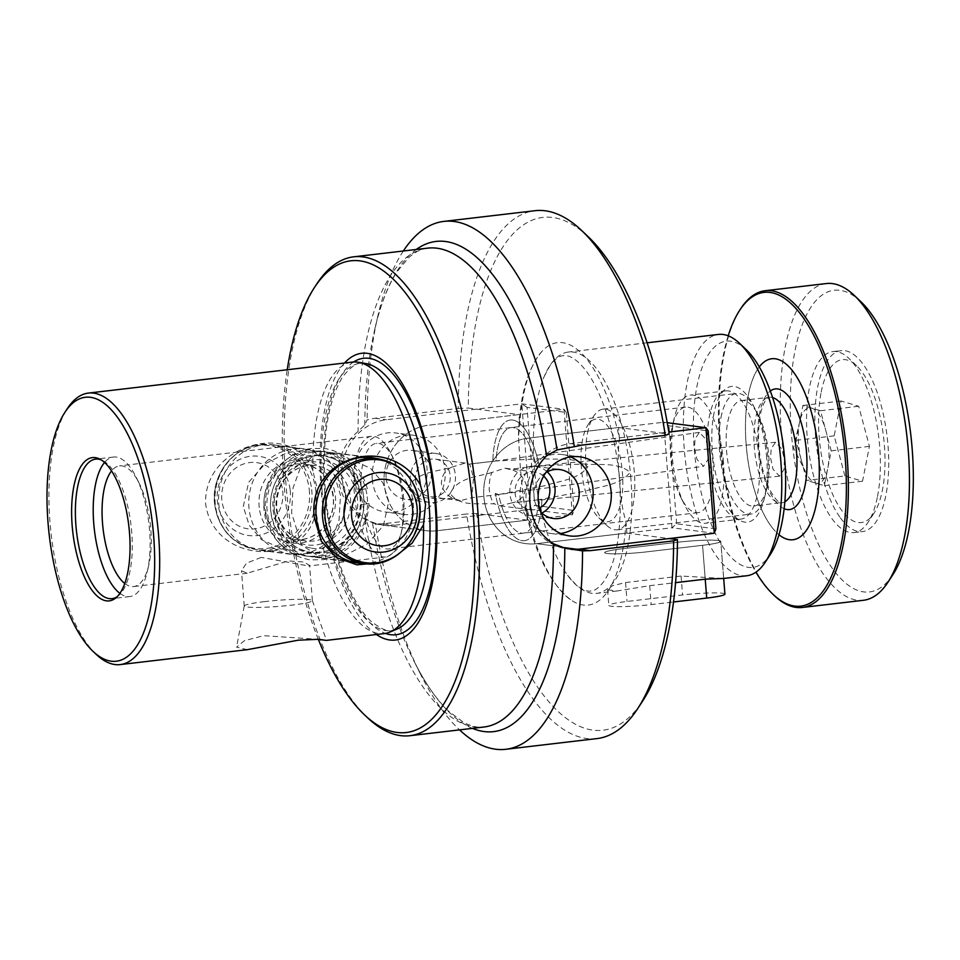 <?xml version="1.0" encoding="UTF-8"?>
<svg xmlns="http://www.w3.org/2000/svg" width="960" height="960" viewBox="0 0 960 960"><rect width="100%" height="100%" fill="white"/><g stroke="black" fill="none" stroke-linecap="round" stroke-linejoin="round"><path stroke-width="0.72" stroke-dasharray="4.8 3.6" d="M724.92 594.12A30.372 2.724 -4.5 0 0 722.4 593.244A30.372 2.724 -4.5 0 0 682.56 594.948L627.024 601.464A30.372 2.724 -4.5 0 0 608.82 605.412A30.372 2.724 -4.5 0 0 611.328 606.288A30.372 2.724 -4.5 0 0 651.18 604.596L673.512 601.968M718.248 540.48A30.372 2.724 -4.5 0 0 678.408 542.172L622.872 548.688A30.372 2.724 -4.5 0 0 604.668 552.636A30.372 2.724 -4.5 0 0 607.176 553.512A30.372 2.724 -4.5 0 0 647.028 551.82L702.564 545.304A30.372 2.724 -4.5 0 0 720.768 541.356A30.372 2.724 -4.5 0 0 718.248 540.48M407.94 487.98C415.98 471.864 437.16 471.696 451.704 467.172C445.152 470.124 441.708 475.512 441.372 483.36C442.944 491.088 447.216 496.2 454.188 498.684C439.548 497.568 418.416 502.14 407.94 487.98M492.048 472.416C478.068 476.88 457.608 477.192 450.204 493.464C459.936 507.48 479.772 502.848 494.52 503.916C492.18 502.02 490.404 497.232 489.192 489.576C489.18 481.668 490.128 475.944 492.048 472.416L504.9 468.18L509.316 469.344C517.668 470.652 523.416 476.148 526.572 485.844C524.952 495.792 520.08 501.456 511.956 502.848L538.704 499.752A53.148 20.772 83.3 0 1 523.548 533.148A53.148 20.772 83.3 0 1 498.636 494.556L471.876 497.652L473.424 478.944C471.528 469.428 470.136 464.484 469.236 464.148L465.276 463.032L451.704 467.172M625.98 521.94A132.12 51.624 83.3 0 1 571.164 600.144A132.12 51.624 83.3 0 1 526.344 509.016L523.272 498.312L520.332 467.7L518.448 436.428L519.792 425.736A132.12 51.624 83.3 0 1 541.968 351.36A132.12 51.624 83.3 0 1 619.416 438.66C617.712 452.628 617.892 466.62 619.956 480.624C620.112 494.88 622.116 508.656 625.98 521.94L626.856 533.076L536.604 543.672A53.148 48.696 -82.6 0 1 525.612 543.6A53.148 48.696 -82.6 0 1 483.864 496.596A53.148 48.696 -82.6 0 1 528.3 438.12L618.54 427.524L669.18 434.1M96.216 654.384A136.68 53.4 83.3 0 1 49.956 521.784A136.68 53.4 83.3 0 1 67.368 408.564M318.348 639.42A237.48 92.796 83.3 0 1 284.088 484.404A237.48 92.796 83.3 0 1 287.22 369.756M316.656 284.124A241.08 94.2 -96.7 0 0 285.96 483.828A241.08 94.2 -96.7 0 0 367.536 717.732M402.66 499.788A60.744 23.736 -96.7 0 0 391.044 453.72A60.744 23.736 -96.7 0 0 371.424 436.32A60.744 23.736 -96.7 0 0 354.36 493.524A60.744 23.736 -96.7 0 0 385.596 556.98A60.744 23.736 -96.7 0 0 400.644 535.512A60.744 23.736 -96.7 0 0 402.66 499.788M403.656 498.924A53.148 20.772 -96.7 0 0 393.48 458.616A53.148 20.772 -96.7 0 0 376.32 443.388A53.148 20.772 -96.7 0 0 361.38 493.44A53.148 20.772 -96.7 0 0 388.716 548.976A53.148 20.772 -96.7 0 0 401.88 530.184A53.148 20.772 -96.7 0 0 403.656 498.924M119.904 593.352A70.236 27.444 -96.7 0 0 129.84 596.556A70.236 27.444 -96.7 0 0 147.252 571.728A70.236 27.444 -96.7 0 0 149.58 530.424A70.236 27.444 -96.7 0 0 136.152 477.156A70.236 27.444 -96.7 0 0 113.472 457.044A70.236 27.444 -96.7 0 0 104.544 462.456M124.764 583.476A60.744 23.736 -96.7 0 0 133.752 586.536A60.744 23.736 -96.7 0 0 148.8 565.068A60.744 23.736 -96.7 0 0 150.816 529.344A60.744 23.736 -96.7 0 0 139.2 483.276A60.744 23.736 -96.7 0 0 119.592 465.876A60.744 23.736 -96.7 0 0 111.552 470.94M117.144 596.712A70.236 27.444 -96.7 0 0 118.452 595.74A70.236 27.444 -96.7 0 0 131.76 532.512A70.236 27.444 -96.7 0 0 102.576 460.476A70.236 27.444 -96.7 0 0 101.076 459.828M243.288 506.556L248.664 482.268L264.996 463.908L287.388 452.532L310.26 449.64L330.588 463.056L340.476 495.144L339.06 519.972L331.908 539.496L319.188 552.096L296.58 555.06L261.576 539.748L249.132 525.084L243.288 506.556M388.776 501.42L382.968 482.94L370.44 468.18L335.484 452.916L312.936 455.844L300.18 468.444L293.028 487.92L291.588 512.82L301.476 544.92L321.804 558.336L344.7 555.432L367.068 544.068L383.388 525.72L388.776 501.42M362.748 563.376A53.148 48.696 97.4 0 0 413.316 504.6A53.148 48.696 97.4 0 0 376.356 458.484M316.02 510.84C307.092 567.744 213.444 564.852 205.596 503.52C203.688 443.256 295.236 420.204 312.876 470.928L317.652 490.464L316.02 510.84A136.68 53.4 83.3 0 0 384.132 633.612M315.936 491.964A53.148 48.696 97.4 0 0 274.176 444.96A53.148 48.696 97.4 0 0 218.748 503.376A53.148 48.696 97.4 0 0 260.496 550.38A53.148 48.696 97.4 0 0 315.936 491.964M247.332 649.668L236.58 647.148L244.488 640.644L263.736 635.688L317.232 639.252M264.732 601.596A34.164 3.072 -4.5 0 0 244.26 605.964A34.164 3.072 -4.5 0 0 244.248 606.048A34.164 3.072 -4.5 0 0 291.9 605.124A34.164 3.072 -4.5 0 0 312.384 600.684A34.164 3.072 -4.5 0 0 312.36 600.612A34.164 3.072 -4.5 0 0 264.732 601.596M344.544 363.024A144.36 56.412 -96.7 0 0 321.108 489.204A144.36 56.412 -96.7 0 0 376.404 634.512M746.232 349.656A113.904 44.508 -96.7 0 0 694.212 448.404A113.904 44.508 -96.7 0 0 724.836 549.672A113.904 44.508 -96.7 0 0 770.28 554.508M746.712 575.76A121.488 47.472 83.3 0 1 684.252 448.836A121.488 47.472 83.3 0 1 718.392 334.44M766.668 457.812A68.34 26.7 -96.7 0 0 725.268 389.244A68.34 26.7 -96.7 0 0 712.32 450.756A68.34 26.7 -96.7 0 0 740.712 520.848A68.34 26.7 -96.7 0 0 766.668 457.812M759.144 458.316A64.548 25.224 -96.7 0 0 725.952 390.888A64.548 25.224 -96.7 0 0 720.048 393.564A64.548 25.224 -96.7 0 0 707.82 451.656A64.548 25.224 -96.7 0 0 734.64 517.86A64.548 25.224 -96.7 0 0 741 519.096A64.548 25.224 -96.7 0 0 759.144 458.316M723.504 462.504A64.548 25.224 -96.7 0 0 690.312 395.076A64.548 25.224 -96.7 0 0 674.328 417.888A64.548 25.224 -96.7 0 0 672.18 455.844A64.548 25.224 -96.7 0 0 684.528 504.78A64.548 25.224 -96.7 0 0 705.36 523.272A64.548 25.224 -96.7 0 0 723.504 462.504M712.968 462.624A53.148 20.772 -96.7 0 0 685.632 407.088A53.148 20.772 -96.7 0 0 672.468 425.88A53.148 20.772 -96.7 0 0 670.692 457.14A53.148 20.772 -96.7 0 0 680.868 497.448A53.148 20.772 -96.7 0 0 698.028 512.664A53.148 20.772 -96.7 0 0 712.968 462.624M596.928 738.6A265.764 103.836 83.3 0 1 466.572 513.996L383.268 523.776L375.36 523.992L365.04 519.348C349.26 510.192 340.308 496.308 338.196 477.696C337.404 458.964 344.04 443.52 358.116 431.364L364.824 424.956L367.152 419.82L374.952 418.224L458.256 408.444A265.764 103.836 83.3 0 1 534.96 210.708M472.464 728.364A246.78 96.42 83.3 0 1 413.904 660.924L420.012 673.164A265.764 103.836 -96.7 0 1 375.36 523.992L425.988 530.676A53.148 48.696 -82.6 0 1 384.228 483.672A53.148 48.696 -82.6 0 1 428.676 425.196L518.916 414.6L519.792 425.736M526.344 509.016L527.22 520.152L436.98 530.736A53.148 48.696 -82.6 0 1 425.988 530.676A53.148 48.696 97.4 0 0 436.98 530.736L572.352 514.86L564.036 409.308L428.676 425.196A53.148 48.696 97.4 0 0 384.228 483.672A53.148 48.696 97.4 0 0 425.988 530.676L383.724 525.192A53.148 48.696 97.4 0 0 394.716 525.252L530.088 509.376L572.352 514.86L574.008 510.48L534.768 505.392L527.052 407.376L566.304 412.476L574.008 510.48M630.912 478.968A121.488 47.472 -96.7 0 0 568.44 352.032A121.488 47.472 -96.7 0 0 544.248 376.356A121.488 47.472 -96.7 0 0 534.3 466.428A121.488 47.472 -96.7 0 0 567.6 575.304A121.488 47.472 -96.7 0 0 596.772 593.364A121.488 47.472 -96.7 0 0 630.912 478.968M723.684 578.46L720.768 541.356A30.372 2.724 175.5 0 1 702.564 545.304L647.028 551.82A30.372 2.724 175.5 0 1 604.668 552.636A30.372 2.724 175.5 0 1 622.872 548.688L678.408 542.172A30.372 2.724 175.5 0 1 720.768 541.356L723.684 578.46L681.072 576.036L625.536 582.552L612.312 585.792L607.584 589.752L617.016 590.988L649.692 585.684L675.576 582.648M543.66 476.112A18.984 17.388 97.4 0 0 534.9 472.068A18.984 17.388 97.4 0 0 515.1 492.936A18.984 17.388 97.4 0 0 530.016 509.724A18.984 17.388 97.4 0 0 539.52 508.044M415.476 480A18.984 17.388 -82.6 0 1 435.264 459.144A18.984 17.388 -82.6 0 1 450.18 475.932A18.984 17.388 -82.6 0 1 430.38 496.788A18.984 17.388 -82.6 0 1 415.476 480M395.364 556.404L380.16 562.788M261.252 557.388L246.432 563.184L241.476 570.792L247.224 573.228L288.42 560.916L303.78 562.032L309.6 565.428L308.76 566.004L261.252 557.388M469.236 464.148L495.996 460.968L543.024 458.688C557.772 460.164 576.168 456.312 587.832 466.86C577.848 480.132 559.344 480.684 545.04 485.676L498.636 494.556L495.324 493.344L498.408 494.592L703.524 466.308L696.972 459.42L694.56 448.452L695.004 439.02L699.384 432.384L705.936 439.284L708.348 450.24L707.892 459.684L703.524 466.308M699.384 432.384L495.996 460.968A53.148 20.772 83.3 0 1 511.152 427.572A53.148 20.772 83.3 0 1 536.064 466.164L509.316 469.344M779.496 476.196L540.324 500.052L541.896 499.392L538.704 499.752L586.008 490.944C600.624 486.036 619.884 485.46 630.108 472.344C617.82 461.688 598.956 465.528 583.788 463.992L536.064 466.164L539.376 467.376L536.388 466.104L775.572 442.248L782.052 449.244L784.428 460.116L783.96 469.632L779.496 476.196L773.016 469.2L770.64 458.328L771.108 448.812L775.572 442.248M517.584 502.32L538.704 499.752A53.148 20.772 83.3 0 1 523.548 533.148A53.148 20.772 83.3 0 1 498.636 494.556L495.504 495M473.592 463.524L495.996 460.968A53.148 20.772 83.3 0 1 511.152 427.572A53.148 20.772 83.3 0 1 536.064 466.164L531.516 466.596M454.188 498.684L460.38 500.688L471.876 497.652M511.956 502.848L500.004 505.824L494.52 503.916M312.876 470.928A136.68 53.4 83.3 0 1 352.272 362.112M527.22 520.152L476.592 513.576A258.168 100.872 -96.7 0 0 642.66 701.016M626.856 533.076L669.12 538.56M403.332 251.004A265.764 103.836 -96.7 0 0 378.012 315.324A265.764 103.836 -96.7 0 0 367.152 419.82M588.168 236.688A258.168 100.872 -96.7 0 0 468.288 408.036L518.916 414.6M619.416 438.66L618.54 427.524M420.012 673.164A265.764 103.836 -96.7 0 0 459.54 729.876M476.592 513.576L466.572 513.996M458.256 408.444L468.288 408.036M524.424 540.684A60.744 23.736 83.3 0 0 541.896 499.392A60.744 23.736 83.3 0 1 524.436 540.684A60.744 23.736 83.3 0 1 495.324 493.344A60.744 23.736 83.3 0 0 524.424 540.684L524.436 540.684M510.264 420.024L510.276 420.024A60.744 23.736 83.3 0 0 492.804 461.328A60.744 23.736 83.3 0 1 510.264 420.024A60.744 23.736 83.3 0 1 539.376 467.376M510.276 420.024A60.744 23.736 83.3 0 1 539.376 467.364M566.304 412.476L564.036 409.308L521.772 403.824L386.412 419.712A53.148 48.696 97.4 0 0 341.964 478.188A53.148 48.696 97.4 0 0 383.724 525.192M386.112 477.48A24.684 22.608 -82.6 0 1 411.852 450.36A24.684 22.608 -82.6 0 1 431.232 472.188A24.684 22.608 -82.6 0 1 405.504 499.308A24.684 22.608 -82.6 0 1 386.112 477.48M410.268 480.612A24.684 22.608 -82.6 0 1 436.008 453.492A24.684 22.608 -82.6 0 1 455.388 475.32A24.684 22.608 -82.6 0 1 429.648 502.44A24.684 22.608 -82.6 0 1 410.268 480.612M354.12 476.76A39.864 36.516 -82.6 0 1 395.688 432.948A39.864 36.516 -82.6 0 1 427.008 468.204A39.864 36.516 -82.6 0 1 385.428 512.016A39.864 36.516 -82.6 0 1 354.12 476.76M372.228 479.112A39.864 36.516 -82.6 0 1 413.808 435.3A39.864 36.516 -82.6 0 1 445.116 470.556A39.864 36.516 -82.6 0 1 403.548 514.368A39.864 36.516 -82.6 0 1 372.228 479.112M527.052 407.376L521.772 403.824L530.088 509.376L534.768 505.392M728.208 335.808A157.944 61.716 -96.7 0 0 755.94 572.16M774.324 595.572A159.456 62.304 83.3 0 1 763.848 583.464A159.456 62.304 83.3 0 1 720.552 443.136A159.456 62.304 83.3 0 1 740.664 308.772M892.836 574.74A151.86 59.34 83.3 0 1 832.824 569.088A151.86 59.34 83.3 0 1 791.88 371.928A151.86 59.34 83.3 0 1 860.784 301.596M826.272 283.548A159.456 62.304 -96.7 0 0 780.252 401.664A159.456 62.304 -96.7 0 0 824.94 576.3A159.456 62.304 -96.7 0 0 863.448 600.288M840.42 517.896A91.116 35.604 -96.7 0 0 862.416 531.6A91.116 35.604 -96.7 0 0 888.72 464.112A91.116 35.604 -96.7 0 0 863.172 364.32A91.116 35.604 -96.7 0 0 841.176 350.604A91.116 35.604 -96.7 0 0 814.872 418.104A91.116 35.604 -96.7 0 0 840.42 517.896M771 526.044A91.116 35.604 -96.7 0 0 778.98 534.72A91.116 35.604 83.3 0 1 748.356 394.812A91.116 35.604 83.3 0 1 759.288 366.888A91.116 35.604 -96.7 0 0 746.064 443.388A91.116 35.604 -96.7 0 0 771 526.044M801.36 460.368A37.968 14.832 83.3 0 1 799.44 422.904A37.968 14.832 83.3 0 1 799.788 421.296A37.968 14.832 83.3 0 1 811.704 408.12A37.968 14.832 83.3 0 1 825.876 430.8A37.968 14.832 83.3 0 1 827.796 468.264A37.968 14.832 83.3 0 1 815.532 483.06A37.968 14.832 83.3 0 1 805.788 472.416A37.968 14.832 83.3 0 1 801.36 460.368L795.996 440.328L802.884 405.48L820.512 410.748L831.24 450.852L824.34 485.688L806.724 480.42L801.36 460.368M821.172 392.112A82.008 32.04 83.3 0 1 856.644 365.772A82.008 32.04 83.3 0 1 882.42 490.104A82.008 32.04 83.3 0 1 873.96 513.264A82.008 32.04 83.3 0 1 832.5 493.956A82.008 32.04 83.3 0 1 821.172 392.112M877.488 496.524A91.116 35.604 -96.7 0 0 848.856 358.38A91.116 35.604 -96.7 0 0 832.848 351.588A91.116 35.604 -96.7 0 0 809.436 387.648A91.116 35.604 -96.7 0 0 816 484.392A91.116 35.604 -96.7 0 0 854.088 532.584A91.116 35.604 -96.7 0 0 868.092 522.264A91.116 35.604 -96.7 0 0 877.488 496.524M621.168 501.288A51.636 20.172 -96.7 0 0 614.04 437.16A51.636 20.172 -96.7 0 0 587.928 425.004A51.636 20.172 -96.7 0 0 582.6 439.584A51.636 20.172 -96.7 0 0 598.836 517.872A51.636 20.172 -96.7 0 0 621.168 501.288M587.532 433.164A60.744 23.736 83.3 0 1 593.796 416.004A60.744 23.736 83.3 0 1 603.132 409.128A60.744 23.736 83.3 0 1 628.524 441.252A60.744 23.736 83.3 0 1 632.904 505.752A60.744 23.736 83.3 0 1 617.292 529.788A60.744 23.736 83.3 0 1 606.624 525.264A60.744 23.736 83.3 0 1 587.532 433.164M727.824 421.572A53.148 20.772 83.3 0 1 741.468 400.536A53.148 20.772 83.3 0 1 758.628 415.764A53.148 20.772 83.3 0 1 767.52 485.076A53.148 20.772 83.3 0 1 767.028 487.332A53.148 20.772 83.3 0 1 753.864 506.112A53.148 20.772 83.3 0 1 731.652 478.008A53.148 20.772 83.3 0 1 727.824 421.572M720.972 417.504A60.744 23.736 83.3 0 1 736.584 393.468A60.744 23.736 83.3 0 1 756.192 410.868A60.744 23.736 83.3 0 1 766.344 490.092A60.744 23.736 83.3 0 1 765.792 492.66A60.744 23.736 83.3 0 1 750.744 514.128A60.744 23.736 83.3 0 1 725.352 482.004A60.744 23.736 83.3 0 1 720.972 417.504M844.896 475.944L834.168 435.84L841.068 401.004L858.696 406.26L869.424 446.364L862.524 481.212L844.896 475.944L806.724 480.42M824.34 485.688L862.524 481.212M831.24 450.852L869.424 446.364M820.512 410.748L858.696 406.26M802.884 405.48L841.068 401.004M795.996 440.328L834.168 435.84M571.26 549.396A53.148 48.696 -82.6 0 1 567.876 549.084A53.148 48.696 -82.6 0 1 526.128 502.08A53.148 48.696 -82.6 0 1 570.564 443.604L668.844 432.072M483.864 496.596A53.148 48.696 -82.6 0 1 528.3 438.12L663.672 422.232L671.976 527.784L536.604 543.672A53.148 48.696 -82.6 0 1 525.612 543.6A53.148 48.696 -82.6 0 1 483.864 496.596M545.892 472.584A24.684 22.608 97.4 0 0 534.048 496.68A24.684 22.608 97.4 0 0 540.768 512.028M547.2 471.84A24.684 22.608 97.4 0 0 535.632 466.416A24.684 22.608 97.4 0 0 509.892 493.548A24.684 22.608 97.4 0 0 529.284 515.364A24.684 22.608 97.4 0 0 541.86 513.084M570.624 456.924A39.864 36.516 97.4 0 0 561.732 454.5A39.864 36.516 97.4 0 0 520.164 498.3A39.864 36.516 97.4 0 0 551.472 533.556A39.864 36.516 97.4 0 0 560.7 533.484M715.908 528.888L676.656 523.8L671.976 527.784L714.24 533.268M667.236 422.7L663.672 422.232L668.94 425.796L708.192 430.884M676.656 523.8L668.94 425.796M360.06 489.696L367.044 488.592L359.76 489.588C353.772 470.34 341.676 459.132 323.46 455.94L311.904 456.108C288.672 459.096 269.976 485.1 273.192 510.66C277.032 534.252 289.608 548.148 310.944 552.324L322.488 552.156C345.816 546.576 358.8 530.712 361.452 504.576L368.76 503.592L361.764 504.708M367.044 488.592L367.356 488.7C360.732 465.828 346.428 452.4 324.432 448.416L310.716 448.608C283.344 452.232 261.972 482.172 265.644 511.428C269.976 538.668 284.76 554.808 309.972 559.86L323.688 559.656C351.432 552.864 366.564 534.216 369.072 503.724L368.76 503.592M345.432 493.908A52.884 48.456 -82.6 0 1 290.472 554.004A52.884 48.456 -82.6 0 1 249.12 509.196A52.884 48.456 -82.6 0 1 304.08 449.1A52.884 48.456 -82.6 0 1 345.432 493.908M363.552 496.26A52.884 48.456 -82.6 0 1 308.58 556.344A52.884 48.456 -82.6 0 1 267.228 511.536A52.884 48.456 -82.6 0 1 322.2 451.452A52.884 48.456 -82.6 0 1 363.552 496.26M360.528 495.876A52.884 48.456 -82.6 0 1 305.568 555.96A52.884 48.456 -82.6 0 1 264.204 511.152A52.884 48.456 -82.6 0 1 319.176 451.068A52.884 48.456 -82.6 0 1 360.528 495.876M367.176 496.728A52.884 48.456 -82.6 0 1 312.204 556.824A52.884 48.456 -82.6 0 1 270.852 512.016A52.884 48.456 -82.6 0 1 325.824 451.92A52.884 48.456 -82.6 0 1 367.176 496.728M681.072 576.036L682.56 594.948M649.692 585.684L651.18 604.596M702.564 545.304L705.228 579.168L702.564 545.304M625.536 582.552L627.024 601.464M578.868 549.156L536.604 543.672L578.868 549.156M322.044 490.056A134.532 52.56 -96.7 0 0 397.044 629.052L392.1 630.384C388.836 632.268 382.092 629.472 371.844 621.996C349.692 602.988 329.292 546.252 325.272 489.468C321.936 438.78 327.78 401.124 342.828 376.512C351.3 366.576 357.276 362.208 360.756 363.408L365.892 363.564A134.532 52.56 -96.7 0 0 322.044 490.056M353.58 362.004A139.176 54.384 -96.7 0 0 324.444 489.324A139.176 54.384 -96.7 0 0 385.428 633.42M383.268 523.776L394.716 525.252M365.04 519.348A241.08 94.2 -96.7 0 0 483.9 727.02C477.744 727.872 470.868 726.264 463.272 722.196L448.752 711.288C436.692 699.9 425.076 683.112 413.904 660.924A246.78 96.42 83.3 0 1 372.552 523.152M364.824 424.956A246.78 96.42 83.3 0 1 374.916 328.644C380.64 304.476 388.056 285.456 397.14 271.584L408.744 257.616C415.188 251.892 421.512 248.736 427.704 248.136A241.08 94.2 -96.7 0 0 358.116 431.364M374.952 418.224L386.412 419.712M582.012 445.092L570.564 443.604M378.012 315.324L374.916 328.644A246.78 96.42 83.3 0 1 416.268 249.48M784.836 501.792A53.148 20.772 83.3 0 1 781.632 502.86A53.148 20.772 83.3 0 1 759.42 474.744A53.148 20.772 83.3 0 1 755.592 418.308A53.148 20.772 83.3 0 1 769.236 397.272A53.148 20.772 83.3 0 1 772.608 397.56M784.14 508.728A60.744 23.736 83.3 0 1 759.696 412.956A60.744 23.736 83.3 0 1 770.328 390.972M359.988 496.824A48.972 44.868 -82.6 0 1 320.892 552.3A48.972 44.868 -82.6 0 1 270.792 510.972A48.972 44.868 -82.6 0 1 309.888 455.508A48.972 44.868 -82.6 0 1 359.988 496.824M290.184 490.14A39.96 36.6 -82.6 0 1 258.288 535.392A39.96 36.6 -82.6 0 1 217.416 501.684A39.96 36.6 -82.6 0 1 249.312 456.432A39.96 36.6 -82.6 0 1 290.184 490.14M282.684 490.896A33.384 30.576 -82.6 0 1 256.044 528.696A33.384 30.576 -82.6 0 1 221.892 500.532A33.384 30.576 -82.6 0 1 248.544 462.732A33.384 30.576 -82.6 0 1 282.684 490.896M309.24 489.48A51.864 47.52 -82.6 0 1 267.84 548.232A51.864 47.52 -82.6 0 1 214.776 504.468A51.864 47.52 -82.6 0 1 256.176 445.716A51.864 47.52 -82.6 0 1 309.24 489.48M311.676 489.528A52.884 48.456 -82.6 0 1 256.716 549.624A52.884 48.456 -82.6 0 1 215.352 504.816A52.884 48.456 -82.6 0 1 270.324 444.72A52.884 48.456 -82.6 0 1 311.676 489.528M264.216 507.228A37.968 34.776 -82.6 0 1 303.672 464.1A37.968 34.776 -82.6 0 1 333.36 496.26A37.968 34.776 -82.6 0 1 293.904 539.4A37.968 34.776 -82.6 0 1 264.216 507.228M259.248 507.588A41.76 38.256 -82.6 0 1 292.584 460.284A41.76 38.256 -82.6 0 1 335.304 495.516A41.76 38.256 -82.6 0 1 301.968 542.82A41.76 38.256 -82.6 0 1 259.248 507.588M345.432 497.832A37.968 34.776 -82.6 0 1 305.976 540.96A37.968 34.776 -82.6 0 1 276.288 508.8A37.968 34.776 -82.6 0 1 315.744 465.66A37.968 34.776 -82.6 0 1 345.432 497.832M274.344 509.544A41.76 38.256 -82.6 0 1 307.68 462.24A41.76 38.256 -82.6 0 1 350.4 497.472A41.76 38.256 -82.6 0 1 317.064 544.776A41.76 38.256 -82.6 0 1 274.344 509.544M274.416 511.452A48.972 44.868 -82.6 0 1 313.512 455.976A48.972 44.868 -82.6 0 1 363.612 497.292A48.972 44.868 -82.6 0 1 324.516 552.768A48.972 44.868 -82.6 0 1 274.416 511.452M377.688 458.652A52.884 48.456 -82.6 0 1 419.052 503.46A52.884 48.456 -82.6 0 1 364.08 563.544M607.584 589.752L608.82 605.412M576.552 550.212L567.876 549.084M523.272 498.312C532.488 548.544 548.448 582.492 571.164 600.144M544.248 376.356L550.116 365.448C554.832 359.112 559.212 355.86 563.244 355.704C564.972 354.948 577.212 354.708 592.344 380.364C606.864 406.368 615.948 439.74 619.596 480.444C622.248 527.88 617.064 561.456 604.032 581.184C599.208 587.64 594.816 590.904 590.856 591C586.908 591.78 581.892 589.632 575.832 584.556L567.6 575.304M541.968 351.36C527.244 368.868 519.408 397.224 518.448 436.428M393.48 458.616L391.044 453.72M139.2 483.276L136.152 477.156M113.472 457.044L95.652 459.132M102.576 460.476L99.54 458.976M371.424 436.32L119.592 465.876M244.26 605.964L236.58 647.148M720.048 393.564L725.268 389.244M725.952 390.888L690.312 395.076M672.468 425.88L674.328 417.888M617.016 590.988L596.772 593.364M534.9 472.068L504.9 468.18M465.276 463.032L435.264 459.144M335.484 452.916L371.568 457.596M274.176 444.96L310.26 449.64M244.248 606.048L241.476 570.792M685.632 407.088L376.32 443.388M698.028 512.664L388.716 548.976M312.384 600.684L309.6 565.428M260.496 550.38L296.58 555.06M321.804 558.336L357.888 563.016M460.38 500.688L430.38 496.788M530.016 509.724L500.004 505.824M647.124 342.804L568.44 352.032M680.868 497.448L684.528 504.78M741 519.096L705.36 523.272M734.64 517.86L740.712 520.848M312.36 600.612L326.484 640.332M385.596 556.98L308.76 566.004M247.224 573.228L133.752 586.536M118.452 595.74L115.848 597.9M129.84 596.556L112.02 598.644M148.8 565.068L147.252 571.728M401.88 530.184L400.644 535.512M436.008 453.492L411.852 450.36M413.808 435.3L395.688 432.948M403.548 514.368L385.428 512.016M429.648 502.44L405.504 499.308M854.088 532.584L862.416 531.6M832.848 351.588L841.176 350.604M799.788 421.296L793.572 447.936L805.788 472.416M856.644 365.772L848.856 358.38M587.928 425.004L593.796 416.004M741.468 400.536L769.236 397.272L766.248 399.552C763.86 402.396 761.844 407.628 760.2 415.248C756.372 440.04 759.18 464.076 768.624 487.356C776.496 502.992 780.468 502.488 780.396 502.656L753.864 506.112M758.628 415.764L756.192 410.868M603.132 409.128L736.584 393.468M617.292 529.788L750.744 514.128M767.028 487.332L765.792 492.66M598.836 517.872L606.624 525.264M873.96 513.264L868.092 522.264M529.284 515.364L553.428 518.496M551.472 533.556L569.592 535.908M561.732 454.5L579.852 456.84M535.632 466.416L559.776 469.56M311.484 548.184C336.396 552.552 361.38 525.516 357.276 497.58C353.58 476.292 342.12 463.8 322.92 460.08C297.996 455.724 273.024 482.76 277.128 510.696C280.824 531.972 292.284 544.476 311.484 548.184M290.472 554.004L256.716 549.624C232.992 544.884 219 529.86 214.728 504.576C209.856 471.864 239.388 439.572 270.324 444.72L304.08 449.1M333.048 496.14C329.88 477.948 320.088 467.268 303.672 464.1L315.744 465.66C294.456 461.928 273.096 485.028 276.6 508.92C279.768 527.112 289.56 537.792 305.976 540.96L293.904 539.4C315.18 543.132 336.552 520.032 333.048 496.14M308.58 556.344L305.568 555.96M353.1 562.128L312.204 556.824M366.708 457.236L325.824 451.92M322.2 451.452L319.176 451.068"/><path stroke-width="1.44" d="M706.716 598.08A30.372 2.724 -4.5 0 0 724.92 594.12L723.684 578.46L705.228 579.168L706.716 598.08L673.512 601.968M673.632 540.864A265.764 103.836 83.3 0 1 637.776 708.504L642.66 701.016A258.168 100.872 -96.7 0 0 677.484 539.652L673.632 540.864L590.328 550.644L582.528 550.872L564.816 548.088A246.78 96.42 83.3 0 1 472.464 728.364M287.22 369.756A237.48 92.796 83.3 0 1 314.328 287.688A237.48 92.796 83.3 0 1 409.08 297.78A237.48 92.796 83.3 0 1 472.932 508.908A237.48 92.796 83.3 0 1 364.452 714.804L367.536 717.732A241.08 94.2 -96.7 0 0 409.908 735.708L483.9 727.02A241.08 94.2 -96.7 0 0 553.488 543.804L564.816 548.088M553.488 543.804C539.568 534.888 531.696 521.148 529.896 502.572C528.78 483.792 534.336 468.204 546.564 455.808A241.08 94.2 -96.7 0 0 427.704 248.136L353.7 256.824A241.08 94.2 -96.7 0 0 316.656 284.124L314.328 287.688M48 522.384A132.876 51.924 -96.7 0 0 92.964 651.312A132.876 51.924 -96.7 0 0 153.66 536.1A132.876 51.924 -96.7 0 0 117.936 417.96A132.876 51.924 -96.7 0 0 64.92 412.32A132.876 51.924 -96.7 0 0 48 522.384M64.92 412.32L67.368 408.564A136.68 53.4 83.3 0 1 88.368 393.084A136.68 53.4 83.3 0 1 158.64 535.884A136.68 53.4 83.3 0 1 120.24 664.584A136.68 53.4 83.3 0 1 96.216 654.384L92.964 651.312M364.452 714.804A237.48 92.796 83.3 0 1 318.348 639.42M409.908 735.708A241.08 94.2 -96.7 0 0 477.66 508.704A241.08 94.2 -96.7 0 0 353.7 256.824M104.544 462.456A70.236 27.444 -96.7 0 0 93.732 523.176A70.236 27.444 -96.7 0 0 119.904 593.352M111.552 470.94A60.744 23.736 -96.7 0 0 102.516 523.08A60.744 23.736 -96.7 0 0 124.764 583.476M101.076 459.828A70.236 27.444 -96.7 0 0 95.652 459.132A70.236 27.444 -96.7 0 0 75.912 525.264A70.236 27.444 -96.7 0 0 112.02 598.644A70.236 27.444 -96.7 0 0 117.144 596.712M129.516 532.968A72.132 28.188 -96.7 0 0 99.54 458.976A72.132 28.188 -96.7 0 0 72.156 525.516A72.132 28.188 -96.7 0 0 115.848 597.9A72.132 28.188 -96.7 0 0 129.516 532.968M380.16 562.788L356.856 564.828L336.36 557.496L321.288 541.188L314.28 517.62C306.792 456.12 389.556 432.708 420.384 484.884L425.544 504.468L423.516 524.796A136.68 53.4 83.3 0 1 390.06 632.016A136.68 53.4 83.3 0 1 384.132 633.612L326.352 640.392L318.516 639.3L298.332 640.176L247.332 649.668L120.24 664.584M376.356 458.484A53.148 48.696 97.4 0 0 371.568 457.596A53.148 48.696 97.4 0 0 316.128 516.012A53.148 48.696 97.4 0 0 357.888 563.016A53.148 48.696 97.4 0 0 362.748 563.376M376.404 634.512A144.36 56.412 -96.7 0 0 435.912 504.096A144.36 56.412 -96.7 0 0 344.544 363.024M765.384 562.008L770.28 554.508A113.904 44.508 -96.7 0 0 784.776 460.164A113.904 44.508 -96.7 0 0 746.232 349.656L739.74 343.5A121.488 47.472 83.3 0 1 780.852 461.364A121.488 47.472 83.3 0 1 765.384 562.008A121.488 47.472 83.3 0 1 746.712 575.76L723.684 578.46M675.576 582.648L705.228 579.168M539.52 508.044A18.984 17.388 97.4 0 0 549.804 488.856A18.984 17.388 97.4 0 0 543.66 476.112M423.516 524.796L412.152 543.108L395.364 556.404M317.232 639.252L326.352 640.392M88.368 393.084L352.272 362.112A136.68 53.4 83.3 0 1 358.404 362.292A136.68 53.4 83.3 0 1 420.384 484.884M647.124 342.804L718.392 334.44A121.488 47.472 83.3 0 1 739.74 343.5M669.12 538.56L677.484 539.652M416.268 249.48A246.78 96.42 83.3 0 1 557.088 449.892L574.332 446.7A265.764 103.836 -96.7 0 0 443.856 221.4L534.96 210.708A265.764 103.836 83.3 0 1 581.676 230.52A265.764 103.836 83.3 0 1 665.316 435.312L669.18 434.1A258.168 100.872 -96.7 0 0 588.168 236.688L581.676 230.52M443.856 221.4A265.764 103.836 -96.7 0 0 403.332 251.004M574.332 446.7L582.012 445.092L665.316 435.312M637.776 708.504A265.764 103.836 83.3 0 1 596.928 738.6L505.824 749.292A265.764 103.836 -96.7 0 0 582.528 550.872M459.54 729.876A265.764 103.836 -96.7 0 0 505.824 749.292M557.088 449.892L546.564 455.808M755.94 572.16A157.944 61.716 -96.7 0 0 762.648 582.348A157.944 61.716 -96.7 0 0 773.028 594.336A157.944 61.716 -96.7 0 0 844.692 521.196A157.944 61.716 -96.7 0 0 802.104 316.152A157.944 61.716 -96.7 0 0 739.692 310.272A157.944 61.716 -96.7 0 0 728.208 335.808M739.692 310.272L740.664 308.772A159.456 62.304 83.3 0 1 765.18 290.712A159.456 62.304 83.3 0 1 803.688 314.712A159.456 62.304 83.3 0 1 848.376 489.348A159.456 62.304 83.3 0 1 802.356 607.464A159.456 62.304 83.3 0 1 774.324 595.572L773.028 594.336M854.292 295.44L860.784 301.596A151.86 59.34 83.3 0 1 870.768 313.128A151.86 59.34 83.3 0 1 912 446.772A151.86 59.34 83.3 0 1 892.836 574.74L887.952 582.228A159.456 62.304 -96.7 0 0 908.064 447.876A159.456 62.304 -96.7 0 0 864.768 307.536A159.456 62.304 -96.7 0 0 854.292 295.44A159.456 62.304 -96.7 0 0 826.272 283.548L765.18 290.712M778.98 534.72A91.116 35.604 -96.7 0 0 792.996 539.748A91.116 35.604 -96.7 0 0 819.3 472.26A91.116 35.604 -96.7 0 0 793.752 372.468A91.116 35.604 -96.7 0 0 771.756 358.752A91.116 35.604 -96.7 0 0 759.288 366.888A91.116 35.604 83.3 0 1 771.756 358.752A91.116 35.604 83.3 0 1 809.844 406.932A91.116 35.604 83.3 0 1 816.408 503.688A91.116 35.604 83.3 0 1 792.996 539.748A91.116 35.604 83.3 0 1 778.98 534.72M802.356 607.464L863.448 600.288A159.456 62.304 -96.7 0 0 887.952 582.228M540.768 512.028A24.684 22.608 97.4 0 0 553.428 518.496A24.684 22.608 97.4 0 0 579.168 491.376A24.684 22.608 97.4 0 0 559.776 469.56A24.684 22.608 97.4 0 0 545.892 472.584M541.86 513.084A24.684 22.608 97.4 0 0 555.012 488.244A24.684 22.608 97.4 0 0 547.2 471.84M538.272 500.652A39.864 36.516 97.4 0 0 569.592 535.908A39.864 36.516 97.4 0 0 611.16 492.096A39.864 36.516 97.4 0 0 579.852 456.84A39.864 36.516 97.4 0 0 538.272 500.652M560.7 533.484A39.864 36.516 97.4 0 0 593.052 489.756A39.864 36.516 97.4 0 0 570.624 456.924M668.844 432.072L705.936 427.716L708.192 430.884L715.908 528.888L714.24 533.268L578.868 549.156A53.148 48.696 -82.6 0 1 571.26 549.396M714.24 533.268L705.936 427.716L667.236 422.7M590.328 550.644L578.868 549.156M390.06 632.016L397.044 629.052A134.532 52.56 -96.7 0 0 429.012 503.94A134.532 52.56 -96.7 0 0 365.892 363.564L358.404 362.292M385.428 633.42A139.176 54.384 -96.7 0 0 435.12 503.688A139.176 54.384 -96.7 0 0 353.58 362.004M772.608 397.56A53.148 20.772 83.3 0 1 792.552 429.204A53.148 20.772 83.3 0 1 795.288 481.824A53.148 20.772 83.3 0 1 784.836 501.792M770.328 390.972A60.744 23.736 83.3 0 1 798.768 415.356A60.744 23.736 83.3 0 1 805.056 485.544A60.744 23.736 83.3 0 1 784.14 508.728M353.1 562.128L364.08 563.544A52.884 48.456 -82.6 0 1 322.728 518.736A52.884 48.456 -82.6 0 1 377.688 458.652L366.708 457.236M419.628 503.808A51.864 47.52 -82.6 0 1 378.228 562.548A51.864 47.52 -82.6 0 1 325.164 518.796A51.864 47.52 -82.6 0 1 366.564 460.044A51.864 47.52 -82.6 0 1 419.628 503.808M416.988 506.592A39.96 36.6 -82.6 0 1 385.092 551.844A39.96 36.6 -82.6 0 1 344.22 518.136A39.96 36.6 -82.6 0 1 376.116 472.884A39.96 36.6 -82.6 0 1 416.988 506.592M412.512 507.732A33.384 30.576 -82.6 0 1 385.86 545.544A33.384 30.576 -82.6 0 1 351.708 517.38A33.384 30.576 -82.6 0 1 378.36 479.58A33.384 30.576 -82.6 0 1 412.512 507.732M364.08 563.544C395.016 568.692 424.536 536.412 419.676 503.7C415.404 478.404 401.412 463.392 377.688 458.652"/></g></svg>
